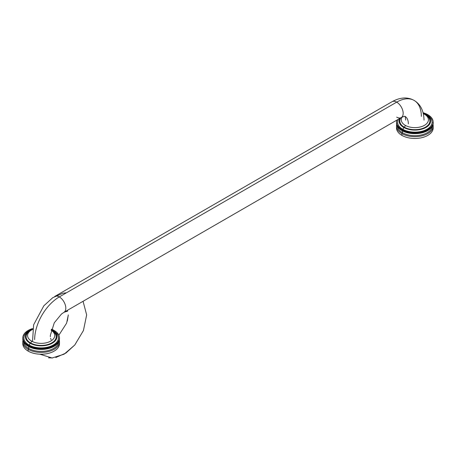 <?xml version="1.0" encoding="UTF-8"?>
<svg xmlns="http://www.w3.org/2000/svg" width="456" height="456" viewBox="0 0 456 456"><rect width="100%" height="100%" fill="white"/><g stroke="black" fill="none" stroke-linecap="round" stroke-linejoin="round"><path stroke-width="0.68" d="M421.338 116.377A34.867 20.132 120 0 0 414.116 100.417A34.867 20.132 120 0 0 396.686 102.144A9.177 5.295 -120 0 0 392.097 101.688C400.243 97.225 407.584 96.803 414.116 100.417A34.867 20.132 120 0 0 396.686 102.144L59.314 296.919A9.177 5.295 -120 0 0 54.731 296.463L392.097 101.688A9.177 5.295 -120 0 1 396.686 102.144L59.314 296.919A34.867 20.132 120 0 0 34.662 339.623A34.867 20.132 120 0 1 59.314 296.919A9.177 5.295 -120 0 0 54.731 296.463M396.686 117.124A9.177 5.295 -120 0 0 401.269 117.58A9.177 5.295 -120 0 0 402.676 110.227A9.177 5.295 -120 0 0 396.686 102.144A9.177 5.295 -120 0 1 402.676 110.227A9.177 5.295 -120 0 1 401.269 117.58C403.606 116.508 404.86 116.098 405.042 116.354M408.359 123.867A16.513 9.536 120 0 0 405.008 116.343A16.513 9.536 120 0 1 408.359 123.867M64.057 312.269L67.67 311.129C67.722 310.798 66.468 311.209 63.903 312.354A9.177 5.295 -120 0 1 63.846 312.388A9.177 5.295 -120 0 0 63.903 312.354A9.177 5.295 -120 0 0 65.311 305.007A9.177 5.295 -120 0 0 59.314 296.919A9.177 5.295 -120 0 1 65.311 305.007A9.177 5.295 -120 0 1 63.903 312.354L401.269 117.58M430.629 128.489A18.348 10.596 180 0 1 430.527 128.586L430.527 127.691A18.348 10.596 0 0 0 430.629 127.589L430.629 128.489A18.348 10.596 180 0 1 430.527 128.586L430.527 127.691L430.293 127.908A18.348 10.596 0 0 1 430.185 128.005A18.348 10.596 0 0 0 430.293 127.908L430.293 128.803A18.348 10.596 180 0 1 430.185 128.9L430.185 128.005L429.877 128.039L429.94 129.111A18.348 10.596 180 0 1 429.826 129.208L429.826 128.307A18.348 10.596 0 0 0 429.94 128.216L429.94 129.111A18.348 10.596 180 0 1 429.826 129.208L429.826 128.307L429.563 128.512A18.348 10.596 0 0 1 429.444 128.603A18.348 10.596 0 0 0 429.563 128.512L429.563 129.413A18.348 10.596 180 0 1 429.444 129.504L429.444 128.603L429.136 128.626L429.176 129.703A18.348 10.596 180 0 1 429.045 129.795L429.045 128.894A18.348 10.596 0 0 0 429.176 128.809L429.176 129.703A18.348 10.596 180 0 1 429.045 129.795L429.045 128.894L428.765 129.088A18.348 10.596 0 0 1 428.634 129.179A18.348 10.596 0 0 0 428.765 129.088L428.765 129.988A18.348 10.596 180 0 1 428.634 130.08L428.634 129.179L428.321 129.185L428.338 130.268A18.348 10.596 180 0 1 428.201 130.348L428.201 129.453A18.348 10.596 0 0 0 428.338 129.367L428.338 130.268A18.348 10.596 180 0 1 428.201 130.348L428.201 129.453L427.893 129.635A18.348 10.596 0 0 1 427.757 129.715A18.348 10.596 0 0 0 427.893 129.635L427.893 130.536A18.348 10.596 180 0 1 427.757 130.615L427.757 129.715L427.443 129.715L427.437 130.792A18.348 10.596 180 0 1 427.289 130.872L427.289 129.971L426.964 130.142A18.348 10.596 0 0 1 426.81 130.216A18.348 10.596 0 0 0 426.964 130.142L426.964 131.043A18.348 10.596 180 0 1 426.81 131.117L426.81 130.216L426.502 130.199L426.474 131.282A18.348 10.596 180 0 1 426.32 131.351L426.32 130.456L425.972 130.61A18.348 10.596 0 0 1 425.813 130.678A18.348 10.596 0 0 0 425.972 130.61L425.972 131.51A18.348 10.596 180 0 1 425.813 131.579L425.505 130.65L425.459 131.727A18.348 10.596 180 0 1 425.294 131.795L425.294 130.895L424.929 131.037A18.348 10.596 0 0 1 424.758 131.1A18.348 10.596 0 0 0 424.929 131.037L424.929 131.938A18.348 10.596 180 0 1 424.758 132.001L424.456 131.06L424.388 132.132A18.348 10.596 180 0 1 424.217 132.194L424.217 131.294L423.835 131.419A18.348 10.596 0 0 1 423.658 131.476A18.348 10.596 0 0 0 423.835 131.419L423.835 132.32A18.348 10.596 180 0 1 423.658 132.377L423.362 131.425L423.271 132.496A18.348 10.596 180 0 1 423.094 132.548L423.094 131.647L422.695 131.761A18.348 10.596 0 0 1 422.512 131.812A18.348 10.596 0 0 0 422.695 131.761L422.695 132.662A18.348 10.596 180 0 1 422.512 132.707L422.222 131.744L422.113 132.81A18.348 10.596 180 0 1 421.925 132.856L421.64 131.887L421.521 132.952A18.348 10.596 180 0 1 421.333 132.992L421.333 132.097L420.916 132.183A18.348 10.596 0 0 1 420.728 132.217A18.348 10.596 0 0 0 420.916 132.183L420.916 133.084A18.348 10.596 180 0 1 420.728 133.118L420.449 132.137L420.312 133.198A18.348 10.596 180 0 1 420.118 133.232L419.697 133.3A18.348 10.596 180 0 1 419.503 133.329L419.503 132.434A18.348 10.596 0 0 0 419.697 132.4L419.697 133.3A18.348 10.596 180 0 1 419.503 133.329L419.503 132.434L419.075 132.491A18.348 10.596 0 0 1 418.882 132.519A18.348 10.596 0 0 0 419.075 132.491L419.075 133.391A18.348 10.596 180 0 1 418.882 133.42L418.619 132.422L418.448 133.471A18.348 10.596 180 0 1 418.255 133.494L417.821 133.54A18.348 10.596 180 0 1 417.622 133.557L417.622 132.656A18.348 10.596 0 0 0 417.821 132.639L417.821 133.54A18.348 10.596 180 0 1 417.622 133.557L417.183 133.591A18.348 10.596 180 0 1 416.989 133.608L416.989 132.707A18.348 10.596 0 0 0 417.183 132.69L417.183 133.591A18.348 10.596 180 0 1 416.989 133.608L416.55 133.631A18.348 10.596 180 0 1 416.351 133.642L416.351 132.742A18.348 10.596 0 0 0 416.55 132.73L416.55 133.631A18.348 10.596 180 0 1 416.351 133.642L416.351 132.742L415.912 132.759A18.348 10.596 0 0 1 415.712 132.764A18.348 10.596 0 0 0 415.912 132.759L415.912 133.659A18.348 10.596 180 0 1 415.712 133.665L415.712 132.764L415.268 132.776A18.348 10.596 0 0 1 415.068 132.776A18.348 10.596 0 0 0 415.268 132.776L415.268 133.676A18.348 10.596 180 0 1 415.068 133.676L415.068 132.776L414.629 133.676L414.629 132.776A18.348 10.596 0 0 1 414.43 132.776A18.348 10.596 0 0 0 414.629 132.776L414.629 133.676A18.348 10.596 180 0 1 414.43 133.676L414.219 132.645L413.991 133.665A18.348 10.596 180 0 1 413.791 133.659L413.586 132.628L413.353 133.642A18.348 10.596 180 0 1 413.153 133.631L413.153 132.73L412.714 132.707A18.348 10.596 0 0 1 412.515 132.69L412.076 132.656L412.076 133.557A18.348 10.596 180 0 1 411.882 133.54L411.7 132.491L411.449 133.494A18.348 10.596 180 0 1 411.249 133.471L411.078 132.422L410.822 133.42A18.348 10.596 180 0 1 410.622 133.391L410.622 132.491L410.195 132.434A18.348 10.596 0 0 1 410.001 132.4L409.579 132.331A18.348 10.596 0 0 1 409.391 132.297L408.969 132.217L408.969 133.118A18.348 10.596 180 0 1 408.781 133.084L408.65 132.018L408.365 132.992A18.348 10.596 180 0 1 408.183 132.952L408.057 131.887L407.772 132.856A18.348 10.596 180 0 1 407.59 132.81L407.59 131.915L407.185 131.812A18.348 10.596 0 0 1 407.003 131.761L406.609 131.647L406.609 132.548A18.348 10.596 180 0 1 406.427 132.496L406.427 131.596L406.039 131.476A18.348 10.596 0 0 1 405.868 131.419L405.487 131.294L405.487 132.194A18.348 10.596 180 0 1 405.316 132.132L405.316 131.237L404.939 131.1A18.348 10.596 0 0 1 404.774 131.037L404.404 130.895L404.404 131.795A18.348 10.596 180 0 1 404.244 131.727L404.193 130.65L403.885 130.678A18.348 10.596 0 0 1 403.725 130.61L403.378 130.456L403.378 131.351A18.348 10.596 180 0 1 403.224 131.282L403.195 130.199L402.887 130.216A18.348 10.596 0 0 1 402.733 130.142L402.409 129.971L402.409 130.872A18.348 10.596 180 0 1 402.26 130.792L402.255 129.715L401.947 129.715A18.348 10.596 0 0 1 401.804 129.635L401.497 129.453L401.497 130.348A18.348 10.596 180 0 1 401.36 130.268L401.377 129.185L401.069 129.179A18.348 10.596 0 0 1 400.932 129.088L400.653 128.894L400.653 129.795A18.348 10.596 180 0 1 400.528 129.703L400.562 128.626L400.254 128.603A18.348 10.596 0 0 1 400.134 128.512L399.878 128.307L399.878 129.208A18.348 10.596 180 0 1 399.758 129.111L399.821 128.039L399.513 128.005L399.513 128.9A18.348 10.596 180 0 1 399.405 128.803L399.473 127.731L399.171 127.691L399.171 128.586A18.348 10.596 180 0 1 399.068 128.489L399.148 127.418L398.846 127.372A18.348 10.596 0 0 1 398.749 127.27L398.544 127.942A18.348 10.596 180 0 1 398.453 127.84L398.259 126.711A18.348 10.596 0 0 1 398.179 126.608L397.997 127.275A18.348 10.596 180 0 1 397.917 127.167L397.752 126.033A18.348 10.596 0 0 1 397.683 125.924L397.529 126.586A18.348 10.596 180 0 1 397.467 126.477L397.609 125.417L397.33 125.337L397.33 126.238A18.348 10.596 180 0 1 397.273 126.124L397.153 124.984A18.348 10.596 0 0 1 397.096 124.87L396.994 124.625A18.348 10.596 0 0 1 396.948 124.511L396.857 125.161A18.348 10.596 180 0 1 396.817 125.047L396.743 123.901A18.348 10.596 0 0 1 396.709 123.787L396.577 123.542M427.893 130.536A18.348 10.596 180 0 1 427.757 130.615L427.437 130.792A18.348 10.596 180 0 1 427.289 130.872L426.964 131.043A18.348 10.596 180 0 1 426.81 131.117L426.474 131.282A18.348 10.596 180 0 1 426.32 131.351L425.972 131.51A18.348 10.596 180 0 1 425.813 131.579L425.459 131.727A18.348 10.596 180 0 1 425.294 131.795L424.929 131.938A18.348 10.596 180 0 1 424.758 132.001L424.388 132.132A18.348 10.596 180 0 1 424.217 132.194L423.835 132.32A18.348 10.596 180 0 1 423.658 132.377L423.271 132.496A18.348 10.596 180 0 1 423.094 132.548L422.695 132.662A18.348 10.596 180 0 1 422.512 132.707L422.113 132.81A18.348 10.596 180 0 1 421.925 132.856L421.521 132.952A18.348 10.596 180 0 1 421.333 132.992L420.916 133.084A18.348 10.596 180 0 1 420.728 133.118L420.312 133.198A18.348 10.596 180 0 1 420.118 133.232L420.118 132.331L419.697 132.4A18.348 10.596 0 0 1 419.503 132.434L419.503 133.329L419.075 133.391A18.348 10.596 180 0 1 418.882 133.42L418.448 133.471A18.348 10.596 180 0 1 418.255 133.494L418.255 132.593L417.821 132.639A18.348 10.596 0 0 1 417.622 132.656L417.183 132.69A18.348 10.596 0 0 1 416.989 132.707L416.55 132.73A18.348 10.596 0 0 1 416.351 132.742L415.912 133.659A18.348 10.596 180 0 1 415.712 133.665L415.268 133.676A18.348 10.596 180 0 1 415.068 133.676L414.629 133.676A18.348 10.596 180 0 1 414.43 133.676L413.991 133.665A18.348 10.596 180 0 1 413.791 133.659L413.353 133.642A18.348 10.596 180 0 1 413.153 133.631L412.714 133.608A18.348 10.596 180 0 1 412.515 133.591L412.515 132.69A18.348 10.596 0 0 0 412.714 132.707L412.714 133.608A18.348 10.596 180 0 1 412.515 133.591L412.327 132.548L412.515 133.591L412.076 133.557A18.348 10.596 180 0 1 411.882 133.54L411.882 132.639A18.348 10.596 0 0 0 412.076 132.656A18.348 10.596 0 0 1 411.882 132.639L411.882 133.54L411.449 133.494A18.348 10.596 180 0 1 411.249 133.471L410.822 133.42A18.348 10.596 180 0 1 410.622 133.391L410.195 133.329A18.348 10.596 180 0 1 410.001 133.3L410.001 132.4A18.348 10.596 0 0 0 410.195 132.434L410.195 133.329A18.348 10.596 180 0 1 410.001 133.3L409.579 133.232A18.348 10.596 180 0 1 409.391 133.198L409.391 132.297A18.348 10.596 0 0 0 409.579 132.331L409.579 133.232A18.348 10.596 180 0 1 409.391 133.198L408.969 133.118A18.348 10.596 180 0 1 408.781 133.084L408.365 132.992A18.348 10.596 180 0 1 408.183 132.952L408.183 132.052A18.348 10.596 0 0 0 408.365 132.097A18.348 10.596 0 0 1 408.183 132.052L408.183 132.952L407.772 132.856A18.348 10.596 180 0 1 407.59 132.81L407.185 132.707A18.348 10.596 180 0 1 407.003 132.662L407.003 131.761A18.348 10.596 0 0 0 407.185 131.812L407.185 132.707A18.348 10.596 180 0 1 407.003 132.662L406.9 131.59L407.003 132.662L406.609 132.548A18.348 10.596 180 0 1 406.427 132.496L406.039 132.377A18.348 10.596 180 0 1 405.868 132.32L405.868 131.419A18.348 10.596 0 0 0 406.039 131.476L406.039 132.377A18.348 10.596 180 0 1 405.868 132.32L405.783 131.248L405.868 132.32L405.487 132.194A18.348 10.596 180 0 1 405.316 132.132L404.939 132.001A18.348 10.596 180 0 1 404.774 131.938L404.774 131.037A18.348 10.596 0 0 0 404.939 131.1L404.939 132.001A18.348 10.596 180 0 1 404.774 131.938L404.404 131.795A18.348 10.596 180 0 1 404.244 131.727L403.885 131.579A18.348 10.596 180 0 1 403.725 131.51L403.725 130.61A18.348 10.596 0 0 0 403.885 130.678L403.885 131.579A18.348 10.596 180 0 1 403.725 131.51L403.691 130.433L403.725 131.51L403.378 131.351A18.348 10.596 180 0 1 403.224 131.282L402.887 131.117A18.348 10.596 180 0 1 402.733 131.043L402.733 130.142A18.348 10.596 0 0 0 402.887 130.216L402.887 131.117A18.348 10.596 180 0 1 402.733 131.043L402.716 129.96L402.733 131.043L402.409 130.872A18.348 10.596 180 0 1 402.26 130.792L401.947 130.615A18.348 10.596 180 0 1 401.804 130.536L401.804 129.635A18.348 10.596 0 0 0 401.947 129.715L401.947 130.615A18.348 10.596 180 0 1 401.804 130.536L401.81 129.453M421.333 132.097A18.348 10.596 0 0 0 421.521 132.052L421.521 132.052A18.348 10.596 0 0 1 421.333 132.097L421.333 132.992L421.333 132.097M423.094 131.647A18.348 10.596 0 0 0 423.271 131.596L423.271 131.596A18.348 10.596 0 0 1 423.094 131.647L422.797 131.59L423.094 132.548L423.094 131.647M424.217 131.294A18.348 10.596 0 0 0 424.388 131.237L424.388 131.237A18.348 10.596 0 0 1 424.217 131.294L423.915 131.248L423.915 132.149L424.217 132.194L424.217 131.294M425.294 130.895A18.348 10.596 0 0 0 425.459 130.826L425.459 130.826A18.348 10.596 0 0 1 425.294 130.895L424.986 130.861L424.986 131.761L425.294 131.795L425.294 130.895M426.32 130.456A18.348 10.596 0 0 0 426.474 130.382L426.474 130.382A18.348 10.596 0 0 1 426.32 130.456L426.012 130.433L426.012 131.328L426.32 131.351L426.32 130.456M427.289 129.971A18.348 10.596 0 0 0 427.437 129.892L427.437 129.892A18.348 10.596 0 0 1 427.289 129.971L426.981 129.96L426.981 130.861L427.289 130.872L427.289 129.971M430.948 128.17A18.348 10.596 180 0 1 430.852 128.267L430.852 127.372A18.348 10.596 0 0 0 430.948 127.27L430.948 128.17A18.348 10.596 180 0 1 430.852 128.267L430.629 127.589A18.348 10.596 0 0 1 430.527 127.691L430.225 127.731M432.014 126.825A18.348 10.596 180 0 1 431.946 126.933L431.946 126.033A18.348 10.596 0 0 0 432.014 125.924L432.014 126.825A18.348 10.596 180 0 1 431.946 126.933L431.781 126.272A18.348 10.596 0 0 1 431.701 126.375A18.348 10.596 0 0 0 431.781 126.272L431.781 127.167A18.348 10.596 180 0 1 431.701 127.275L431.524 126.608A18.348 10.596 0 0 1 431.439 126.711A18.348 10.596 0 0 0 431.524 126.608L431.524 127.509A18.348 10.596 180 0 1 431.439 127.612L431.245 126.945A18.348 10.596 0 0 1 431.154 127.047A18.348 10.596 0 0 0 431.245 126.945L431.245 127.84A18.348 10.596 180 0 1 431.154 127.942L430.948 127.27A18.348 10.596 0 0 1 430.852 127.372L430.549 127.418M432.231 126.477A18.348 10.596 180 0 1 432.168 126.586L432.168 125.685A18.348 10.596 0 0 0 432.231 125.577L432.231 126.477A18.348 10.596 180 0 1 432.168 126.586L432.014 125.924A18.348 10.596 0 0 1 431.946 126.033L431.661 126.107M432.601 125.77A18.348 10.596 180 0 1 432.55 125.879L432.55 124.984A18.348 10.596 0 0 0 432.601 124.87L432.601 125.77A18.348 10.596 180 0 1 432.55 125.879L432.425 125.223A18.348 10.596 0 0 1 432.368 125.337A18.348 10.596 0 0 0 432.425 125.223L432.425 126.124A18.348 10.596 180 0 1 432.368 126.238L432.231 125.577A18.348 10.596 0 0 1 432.168 125.685L431.883 125.765M432.75 125.411A18.348 10.596 180 0 1 432.704 125.52L432.704 124.625A18.348 10.596 0 0 0 432.75 124.511L432.75 125.411A18.348 10.596 180 0 1 432.704 125.52L432.601 124.87A18.348 10.596 0 0 1 432.55 124.984L432.277 125.069M433.137 121.558L433.171 121.57A18.348 10.596 0 0 1 433.177 121.689L433.194 121.94A18.348 10.596 0 0 1 433.2 122.054L433.2 122.311A18.348 10.596 0 0 1 433.194 122.425A18.348 10.596 0 0 0 433.2 122.311L433.194 123.205A18.348 10.596 180 0 1 433.194 123.325L433.177 122.681A18.348 10.596 0 0 1 433.171 122.795A18.348 10.596 0 0 0 433.177 122.681L433.177 123.582A18.348 10.596 180 0 1 433.171 123.696L432.932 122.915L433.137 123.946A18.348 10.596 180 0 1 433.12 124.066L433.12 123.166A18.348 10.596 0 0 0 433.137 123.052L433.137 123.946A18.348 10.596 180 0 1 433.12 124.066L433.075 123.416A18.348 10.596 0 0 1 433.052 123.53A18.348 10.596 0 0 0 433.075 123.416L433.075 124.317A18.348 10.596 180 0 1 433.052 124.431L432.989 123.787A18.348 10.596 0 0 1 432.961 123.901A18.348 10.596 0 0 0 432.989 123.787L432.989 124.682A18.348 10.596 180 0 1 432.961 124.796L432.881 124.146A18.348 10.596 0 0 1 432.841 124.26A18.348 10.596 0 0 0 432.881 124.146L432.881 125.047A18.348 10.596 180 0 1 432.841 125.161L432.75 124.511A18.348 10.596 0 0 1 432.704 124.625L432.442 124.716M433.052 120.834A18.348 10.596 0 0 1 433.075 120.948A18.348 10.596 0 0 0 433.052 120.834L432.989 120.584A18.348 10.596 0 0 0 432.961 120.469L432.881 120.219A18.348 10.596 0 0 0 432.841 120.105L432.75 119.86A18.348 10.596 0 0 0 432.704 119.746L432.704 119.746A18.348 10.596 0 0 1 432.75 119.86L432.75 120.07M432.601 119.495A18.348 10.596 0 0 0 432.55 119.386L432.277 119.301L432.55 119.386A18.348 10.596 0 0 1 432.601 119.495M432.368 119.033A18.348 10.596 0 0 1 432.425 119.141A18.348 10.596 0 0 0 432.368 119.033L432.231 118.788A18.348 10.596 0 0 0 432.168 118.68L431.883 118.606L432.168 118.68A18.348 10.596 0 0 1 432.231 118.788L432.231 118.993M432.014 118.44L432.014 118.44A18.348 10.596 0 0 0 431.946 118.332L431.661 118.264L431.946 118.332A18.348 10.596 0 0 1 432.014 118.44L432.014 118.44M431.701 117.99A18.348 10.596 0 0 1 431.781 118.098A18.348 10.596 0 0 0 431.701 117.99L431.524 117.756A18.348 10.596 0 0 0 431.439 117.654L431.245 117.426A18.348 10.596 0 0 0 431.154 117.323L430.948 117.101A18.348 10.596 0 0 0 430.852 116.998L430.549 116.953L430.852 116.998A18.348 10.596 0 0 1 430.948 117.101L430.948 117.289M430.527 116.679A18.348 10.596 0 0 1 430.629 116.776A18.348 10.596 0 0 0 430.527 116.679L430.293 116.462A18.348 10.596 0 0 0 430.185 116.365L429.877 116.331L430.185 116.365A18.348 10.596 0 0 1 430.293 116.462L430.225 116.639M429.826 116.058A18.348 10.596 0 0 1 429.94 116.155A18.348 10.596 0 0 0 429.826 116.058L429.563 115.852A18.348 10.596 0 0 0 429.444 115.761L429.136 115.739L429.444 115.761A18.348 10.596 0 0 1 429.563 115.852L429.518 116.029M429.045 115.471A18.348 10.596 0 0 1 429.176 115.562A18.348 10.596 0 0 0 429.045 115.471L428.765 115.277A18.348 10.596 0 0 0 428.634 115.191L428.338 115.003L428.634 115.191A18.348 10.596 0 0 1 428.765 115.277L428.737 115.453M428.201 114.918A18.348 10.596 0 0 1 428.338 115.003A18.348 10.596 0 0 0 428.201 114.918L427.893 114.735A18.348 10.596 0 0 0 427.757 114.65L427.443 114.655L427.757 114.65A18.348 10.596 0 0 1 427.893 114.735L427.888 114.912M423.271 112.769A18.348 10.596 0 0 0 423.105 112.723A18.348 10.596 0 0 1 423.271 112.769L423.658 112.888A18.348 10.596 0 0 1 423.835 112.945L424.217 113.071A18.348 10.596 0 0 1 424.388 113.134L424.758 113.265A18.348 10.596 0 0 1 424.929 113.327L425.294 113.47A18.348 10.596 0 0 1 425.459 113.538L425.813 113.686A18.348 10.596 0 0 1 425.972 113.755L426.32 113.914A18.348 10.596 0 0 1 426.474 113.989L426.81 114.148A18.348 10.596 0 0 1 426.964 114.228L427.289 114.399A18.348 10.596 0 0 1 427.437 114.473L427.443 114.655M396.503 121.94A18.348 10.596 0 0 0 396.503 122.054L396.503 122.054A18.348 10.596 0 0 1 396.503 121.94L396.52 121.689A18.348 10.596 0 0 1 396.532 121.57L396.56 121.319A18.348 10.596 0 0 1 396.577 121.205L396.623 120.948A18.348 10.596 0 0 1 396.646 120.834L396.709 120.584A18.348 10.596 0 0 1 396.743 120.469L396.817 120.219A18.348 10.596 0 0 1 396.845 120.133A18.348 10.596 0 0 0 396.817 120.219L396.817 120.441M396.52 123.331L396.503 123.325A18.348 10.596 180 0 1 396.503 123.211L396.503 122.311A18.348 10.596 0 0 0 396.503 122.425L396.503 123.325A18.348 10.596 180 0 1 396.503 123.211L396.503 122.06M396.577 123.365L396.646 123.399A18.348 10.596 0 0 0 396.646 123.53L396.646 124.431A18.348 10.596 180 0 1 396.623 124.317L396.577 123.166A18.348 10.596 0 0 1 396.56 123.052A18.348 10.596 0 0 0 396.577 123.166L396.577 124.066A18.348 10.596 180 0 1 396.56 123.946L396.532 122.795A18.348 10.596 0 0 1 396.52 122.681A18.348 10.596 0 0 0 396.532 122.795L396.532 123.696A18.348 10.596 180 0 1 396.52 123.582L396.503 122.425A18.348 10.596 0 0 1 396.503 122.311L396.72 122.185M397.467 126.278L397.33 126.238A18.348 10.596 180 0 1 397.273 126.124L397.273 125.223A18.348 10.596 0 0 0 397.33 125.337A18.348 10.596 0 0 1 397.273 125.223L397.153 124.984A18.348 10.596 0 0 1 397.096 124.87L396.994 124.625A18.348 10.596 0 0 1 396.948 124.511L396.948 125.411A18.348 10.596 180 0 0 396.994 125.52L396.994 124.625L396.994 125.52A18.348 10.596 180 0 1 396.948 125.411M398.544 127.047A18.348 10.596 0 0 1 398.453 126.945A18.348 10.596 0 0 0 398.544 127.047L398.544 127.669M399.758 128.928L399.513 128.9A18.348 10.596 180 0 1 399.405 128.803L399.405 127.908A18.348 10.596 0 0 0 399.513 128.005A18.348 10.596 0 0 1 399.405 127.908L399.473 127.731M410.622 132.491A18.348 10.596 0 0 0 410.822 132.519A18.348 10.596 0 0 1 410.622 132.491L410.195 133.329L410.463 132.337L410.622 133.391L410.622 132.491M418.448 133.471L418.448 132.571L418.448 133.471M420.312 133.198L420.312 132.297L420.312 133.198M421.521 132.952L421.521 132.052L421.521 132.952M422.113 132.81L422.113 131.915L422.113 132.81M423.271 132.496L423.271 131.596L423.271 132.496M424.388 132.132L424.388 131.237L424.388 132.132M425.459 131.727L425.459 130.826L425.459 131.727M426.474 131.282L426.474 130.382L426.474 131.282M427.437 130.792L427.437 129.892L427.437 130.792M427.888 129.453L428.201 129.453A18.348 10.596 0 0 0 428.338 129.367L428.321 129.185M428.737 128.911L429.045 128.894A18.348 10.596 0 0 0 429.176 128.809L429.136 128.626M429.518 128.335L429.826 128.307A18.348 10.596 0 0 0 429.94 128.216L429.877 128.039M432.989 124.459L433.052 124.431A18.348 10.596 180 0 0 433.075 124.317L433.12 123.166A18.348 10.596 0 0 0 433.137 123.052L432.932 122.915M432.989 120.811L432.989 120.584A18.348 10.596 0 0 0 432.961 120.469M432.881 120.441L432.881 120.219A18.348 10.596 0 0 0 432.841 120.105M431.245 117.614L431.245 117.426A18.348 10.596 0 0 0 431.154 117.323M426.981 114.405L426.964 114.228A18.348 10.596 0 0 0 426.81 114.148L426.502 114.165M426.012 113.937L425.972 113.755A18.348 10.596 0 0 0 425.813 113.686L425.505 113.715M424.986 113.504L424.929 113.327A18.348 10.596 0 0 0 424.758 113.265L424.456 113.31M396.743 120.469A18.348 10.596 0 0 0 396.709 120.584L396.709 120.811M396.646 123.53L396.646 124.431A18.348 10.596 180 0 1 396.623 124.317L396.623 123.416A18.348 10.596 0 0 0 396.646 123.53L396.897 123.639M396.709 123.787A18.348 10.596 0 0 0 396.743 123.901L396.743 124.796A18.348 10.596 180 0 1 396.709 124.682L396.709 123.787M397.096 125.77L397.096 124.87L397.096 125.77A18.348 10.596 180 0 0 397.153 125.879L397.153 124.984L397.153 125.879A18.348 10.596 180 0 1 397.096 125.77M397.683 125.924A18.348 10.596 0 0 0 397.752 126.033L397.752 126.933A18.348 10.596 180 0 1 397.683 126.825L397.683 125.924M398.555 126.774L398.259 126.711L398.259 127.612A18.348 10.596 180 0 1 398.179 127.509L398.179 126.608A18.348 10.596 0 0 0 398.259 126.711L398.259 127.612A18.348 10.596 180 0 1 398.179 127.509L398.287 126.443M399.148 127.418L398.846 127.372L398.846 128.267A18.348 10.596 180 0 1 398.749 128.17L398.749 127.27A18.348 10.596 0 0 0 398.846 127.372L398.846 128.267A18.348 10.596 180 0 1 398.749 128.17L398.84 127.099M400.562 128.626L400.254 128.603L400.254 129.504A18.348 10.596 180 0 1 400.134 129.413L400.134 128.512A18.348 10.596 0 0 0 400.254 128.603L400.254 129.504A18.348 10.596 180 0 1 400.134 129.413L400.186 128.335M401.377 129.185L401.069 129.179L401.36 130.085L401.069 130.08A18.348 10.596 180 0 1 400.932 129.988L400.932 129.088A18.348 10.596 0 0 0 401.069 129.179L401.069 130.08A18.348 10.596 180 0 1 400.932 129.988L400.961 128.911M428.201 130.348L427.893 130.353L428.201 130.348M428.338 130.085L428.634 130.08A18.348 10.596 180 0 0 428.765 129.988M429.176 129.527L429.444 129.504A18.348 10.596 180 0 0 429.563 129.413M429.94 128.928L430.185 128.9A18.348 10.596 180 0 0 430.293 128.803M430.948 127.982L431.154 127.942A18.348 10.596 180 0 0 431.245 127.84M431.245 127.651L431.439 127.612A18.348 10.596 180 0 0 431.524 127.509L431.41 126.443M431.41 127.338L431.41 126.717M431.701 127.064L431.661 126.386M432.368 126.067L432.277 125.366M433.177 123.331L433.194 123.325A18.348 10.596 180 0 0 433.2 123.211L432.978 122.185M396.994 124.004L396.743 124.796A18.348 10.596 180 0 1 396.709 124.682M396.498 126.078A18.348 10.596 0 0 1 396.709 124.477A18.348 10.596 0 0 0 401.873 133.568A18.348 10.596 180 0 0 423.134 135.535A18.348 10.596 180 0 0 432.989 124.477A18.348 10.596 180 0 1 433.2 126.078A18.348 10.596 180 0 1 421.874 135.865A18.348 10.596 180 0 1 401.873 133.568L402.392 132.673A17.619 10.169 180 0 0 421.241 134.959A17.619 10.169 180 0 0 432.448 125.913A17.619 10.169 180 0 1 421.241 134.959A17.619 10.169 180 0 1 402.392 132.673L402.392 130.861L402.392 132.673A17.619 10.169 0 0 1 397.25 125.913L397.273 125.919A17.619 10.169 0 0 0 402.392 132.673L401.873 133.568L401.873 135.369A18.348 10.596 0 0 1 396.498 127.879L396.498 126.078A18.348 10.596 0 0 0 401.873 133.568L401.873 135.369A18.348 10.596 180 0 0 422.587 137.484A18.348 10.596 180 0 0 433.132 126.979M398.042 126.107L397.752 126.033L397.752 126.933A18.348 10.596 180 0 1 397.683 126.825M398.042 126.386L397.997 127.064M398.749 127.982L398.544 127.942A18.348 10.596 180 0 1 398.453 127.84M399.405 128.62L399.171 128.586A18.348 10.596 180 0 1 399.068 128.489M400.134 129.23L399.878 129.208A18.348 10.596 180 0 1 399.758 129.111M400.932 129.812L400.653 129.795A18.348 10.596 180 0 1 400.528 129.703M401.804 130.353L401.497 130.348A18.348 10.596 180 0 1 401.36 130.268M401.497 129.715A17.619 10.169 0 0 0 401.804 129.92M396.566 126.979A18.348 10.596 0 0 0 401.873 135.369A18.348 10.596 180 0 0 421.874 137.666A18.348 10.596 180 0 0 433.2 127.879L433.2 126.078M428.634 129.418A17.619 10.169 180 0 1 428.338 129.624M427.757 130.006A17.619 10.169 180 0 1 427.443 130.194M426.81 130.547A17.619 10.169 180 0 1 426.502 130.712M425.813 131.043A17.619 10.169 180 0 1 425.505 131.18M424.758 131.493A17.619 10.169 180 0 1 424.456 131.607M423.658 131.892A17.619 10.169 180 0 1 423.362 131.989M422.512 132.24A17.619 10.169 180 0 1 422.222 132.32M421.925 132.394A17.619 10.169 180 0 1 421.64 132.468M420.118 132.787A17.619 10.169 180 0 1 419.697 132.861M418.255 133.061A17.619 10.169 180 0 1 417.821 133.106M417.622 133.129A17.619 10.169 180 0 1 417.183 133.163M416.989 133.18A17.619 10.169 180 0 1 416.55 133.203M415.712 133.243A17.619 10.169 180 0 1 415.268 133.249M414.43 133.249A17.619 10.169 180 0 1 413.991 133.243M413.791 133.237A17.619 10.169 180 0 1 413.353 133.215M411.249 133.038A17.619 10.169 180 0 1 410.822 132.981M409.391 132.753A17.619 10.169 180 0 1 408.969 132.667M408.781 132.633A17.619 10.169 180 0 1 408.365 132.542M408.057 132.468A17.619 10.169 180 0 1 407.772 132.394M406.9 132.16A17.619 10.169 180 0 1 406.609 132.069M405.783 131.801A17.619 10.169 180 0 1 405.487 131.698M404.774 131.425A17.619 10.169 180 0 1 404.404 131.271M403.691 130.952A17.619 10.169 180 0 1 403.378 130.804M402.716 130.456A17.619 10.169 180 0 1 402.409 130.285M397.421 125.366L397.421 125.97L397.421 125.366M402.255 129.715L401.947 129.715L401.947 130.615L402.255 130.61L402.255 129.715M424.946 114.541A15.048 8.687 0 0 1 425.488 114.844A1.471 0.849 120 0 1 425.431 114.872A1.471 0.849 120 0 0 425.488 114.844A15.048 8.687 180 0 1 425.488 127.127A15.048 8.687 180 0 1 404.21 127.127A1.471 0.849 -60 0 0 405.247 125.332A13.577 7.837 0 0 1 401.269 119.785A13.577 7.837 0 0 1 402.055 117.158A13.577 7.837 0 0 0 405.247 125.332A13.577 7.837 180 0 0 420.044 127.03A13.577 7.837 180 0 0 428.429 119.785A13.577 7.837 180 0 0 424.45 114.245A13.577 7.837 0 0 0 423.339 113.669A13.577 7.837 0 0 1 424.45 114.245A13.577 7.837 180 0 1 424.45 125.332A13.577 7.837 180 0 1 405.247 125.332A1.471 0.849 -60 0 1 404.21 127.127A15.048 8.687 0 0 1 400.824 117.836M426.502 114.844A17.248 9.958 0 0 1 427.044 115.14A1.471 0.849 120 0 1 426.998 115.168A1.471 0.849 120 0 0 427.044 115.14A17.248 9.958 180 0 1 427.044 129.225A17.248 9.958 180 0 1 402.654 129.225A1.471 0.849 -60 0 0 403.691 127.429A15.783 9.109 0 0 1 399.068 120.982A15.783 9.109 0 0 1 399.661 118.509A15.783 9.109 0 0 0 403.691 127.429A15.783 9.109 180 0 0 420.888 129.401A15.783 9.109 180 0 0 430.629 120.982A15.783 9.109 180 0 0 426.007 114.541A15.783 9.109 0 0 0 423.242 113.27A15.783 9.109 0 0 1 426.007 114.541A15.783 9.109 180 0 1 426.007 127.429A15.783 9.109 180 0 1 403.691 127.429A1.471 0.849 -60 0 1 402.654 129.225A17.248 9.958 0 0 1 398.362 119.261M403.195 130.199L402.887 130.216L402.887 131.117L403.195 131.1L403.195 130.199M404.193 130.65L403.885 131.579L404.193 130.65M405.241 131.06L404.939 132.001L405.241 131.06M406.336 131.425L406.039 132.377L406.336 131.425M407.476 131.744L407.185 132.707L407.476 131.744M410.001 132.4L409.579 133.232L409.579 132.331L410.001 133.3L410.001 132.4M412.954 132.593L412.714 133.608L412.954 132.593M58.083 342.923A18.348 10.596 180 0 1 58.003 343.026L58.003 342.131A18.348 10.596 0 0 0 58.083 342.023L58.083 342.923A18.348 10.596 180 0 1 58.003 343.026L57.821 342.365A18.348 10.596 0 0 1 57.741 342.467A18.348 10.596 0 0 0 57.821 342.365L57.821 343.26A18.348 10.596 180 0 1 57.741 343.368L57.741 342.467L57.445 342.524L57.547 343.596A18.348 10.596 180 0 1 57.456 343.699L57.456 342.798A18.348 10.596 0 0 0 57.547 342.695L57.547 343.596A18.348 10.596 180 0 1 57.456 343.699L57.251 343.02A18.348 10.596 0 0 1 57.154 343.123A18.348 10.596 0 0 0 57.251 343.02L57.251 343.921A18.348 10.596 180 0 1 57.154 344.023L57.154 343.123L56.852 343.168L56.932 344.246A18.348 10.596 180 0 1 56.829 344.343L56.829 343.442A18.348 10.596 0 0 0 56.932 343.345L56.932 344.246A18.348 10.596 180 0 1 56.829 344.343L56.829 343.442L56.595 343.659A18.348 10.596 0 0 1 56.487 343.756A18.348 10.596 0 0 0 56.595 343.659L56.595 344.559A18.348 10.596 180 0 1 56.487 344.656L56.487 343.756L56.179 343.79L56.242 344.867A18.348 10.596 180 0 1 56.122 344.958L56.122 344.063A18.348 10.596 0 0 0 56.242 343.966L56.242 344.867A18.348 10.596 180 0 1 56.122 344.958L56.122 344.063L55.866 344.269A18.348 10.596 0 0 1 55.746 344.36A18.348 10.596 0 0 0 55.866 344.269L55.866 345.163A18.348 10.596 180 0 1 55.746 345.26L55.746 344.36L55.438 344.383L55.472 345.46A18.348 10.596 180 0 1 55.347 345.545L55.347 344.65A18.348 10.596 0 0 0 55.472 344.559L55.472 345.46A18.348 10.596 180 0 1 55.347 345.545L55.347 344.65L55.068 344.844A18.348 10.596 0 0 1 54.931 344.93A18.348 10.596 0 0 0 55.068 344.844L55.068 345.745A18.348 10.596 180 0 1 54.931 345.83L54.931 344.93L54.623 344.941L54.64 346.018A18.348 10.596 180 0 1 54.503 346.104L54.503 345.203A18.348 10.596 0 0 0 54.64 345.118L54.64 346.018A18.348 10.596 180 0 1 54.503 346.104L54.503 345.203L54.196 345.386A18.348 10.596 0 0 1 54.053 345.471A18.348 10.596 0 0 0 54.196 345.386L54.196 346.286A18.348 10.596 180 0 1 54.053 346.366L54.053 345.471L53.745 345.466L53.74 346.543A18.348 10.596 180 0 1 53.591 346.623L53.591 345.722L53.266 345.893A18.348 10.596 0 0 1 53.113 345.973A18.348 10.596 0 0 0 53.266 345.893L53.266 346.794A18.348 10.596 180 0 1 53.113 346.868L53.113 345.973L52.805 345.956L52.776 347.033A18.348 10.596 180 0 1 52.622 347.107L52.622 346.207L52.275 346.366A18.348 10.596 0 0 1 52.115 346.435A18.348 10.596 0 0 0 52.275 346.366L52.275 347.261A18.348 10.596 180 0 1 52.115 347.329L51.807 346.406L51.756 347.483A18.348 10.596 180 0 1 51.596 347.546L51.596 346.651L51.226 346.788A18.348 10.596 0 0 1 51.061 346.856A18.348 10.596 0 0 0 51.226 346.788L51.226 347.689A18.348 10.596 180 0 1 51.061 347.751L50.758 346.811L50.684 347.888A18.348 10.596 180 0 1 50.513 347.945L50.217 346.999L50.131 348.076A18.348 10.596 180 0 1 49.96 348.127L49.573 348.247A18.348 10.596 180 0 1 49.39 348.304L49.39 347.404A18.348 10.596 0 0 0 49.573 347.352L49.573 348.247A18.348 10.596 180 0 1 49.39 348.304L48.997 348.412A18.348 10.596 180 0 1 48.815 348.464L48.815 347.563A18.348 10.596 0 0 0 48.997 347.512L48.997 348.412A18.348 10.596 180 0 1 48.815 348.464L48.815 347.563L48.41 347.666A18.348 10.596 0 0 1 48.228 347.711A18.348 10.596 0 0 0 48.41 347.666L48.41 348.566A18.348 10.596 180 0 1 48.228 348.612L47.943 347.643L47.817 348.709A18.348 10.596 180 0 1 47.635 348.749L47.35 347.774L47.219 348.834A18.348 10.596 180 0 1 47.031 348.874L47.031 347.974L46.609 348.053A18.348 10.596 0 0 1 46.421 348.088A18.348 10.596 0 0 0 46.609 348.053L46.609 348.948A18.348 10.596 180 0 1 46.421 348.982L46.147 347.996L45.999 349.057A18.348 10.596 180 0 1 45.805 349.085L45.537 348.093L45.378 349.148A18.348 10.596 180 0 1 45.178 349.171L44.751 349.228A18.348 10.596 180 0 1 44.551 349.245L44.551 348.35A18.348 10.596 0 0 0 44.751 348.327L44.751 349.228A18.348 10.596 180 0 1 44.551 349.245L44.118 349.29A18.348 10.596 180 0 1 43.924 349.307L43.924 348.412A18.348 10.596 0 0 0 44.118 348.39L44.118 349.29A18.348 10.596 180 0 1 43.924 349.307L43.485 349.342A18.348 10.596 180 0 1 43.286 349.359L43.286 348.458A18.348 10.596 0 0 0 43.485 348.447L43.485 349.342A18.348 10.596 180 0 1 43.286 349.359L42.847 349.387A18.348 10.596 180 0 1 42.647 349.393L42.208 349.416A18.348 10.596 180 0 1 42.009 349.421L42.009 348.521A18.348 10.596 0 0 0 42.208 348.515L42.208 349.416A18.348 10.596 180 0 1 42.009 349.421L41.57 349.427A18.348 10.596 180 0 1 41.371 349.427L41.371 348.532A18.348 10.596 0 0 0 41.57 348.526L41.57 349.427A18.348 10.596 180 0 1 41.371 349.427L41.371 348.532L40.932 348.532A18.348 10.596 0 0 1 40.732 348.526A18.348 10.596 0 0 0 40.932 348.532L40.932 349.427A18.348 10.596 180 0 1 40.732 349.427L40.516 348.395L40.288 349.421A18.348 10.596 180 0 1 40.088 349.416L39.889 348.378L39.649 349.393A18.348 10.596 180 0 1 39.45 349.387L39.256 348.344L39.011 349.359A18.348 10.596 180 0 1 38.817 349.342L38.629 348.304L38.378 349.307A18.348 10.596 180 0 1 38.179 349.29L38.002 348.247L37.745 349.245A18.348 10.596 180 0 1 37.552 349.228L37.381 348.173L37.118 349.171A18.348 10.596 180 0 1 36.925 349.148L36.765 348.093L36.497 349.085A18.348 10.596 180 0 1 36.303 349.057L36.155 347.996L35.881 348.982A18.348 10.596 180 0 1 35.688 348.948L35.551 347.894L35.272 348.874A18.348 10.596 180 0 1 35.083 348.834L35.083 347.934L34.667 347.848A18.348 10.596 0 0 1 34.479 347.808L34.075 347.711L34.075 348.612A18.348 10.596 180 0 1 33.886 348.566L33.886 347.666L33.487 347.563A18.348 10.596 0 0 1 33.305 347.512L32.906 347.404L32.906 348.304A18.348 10.596 180 0 1 32.729 348.247L32.638 347.181L32.342 348.127A18.348 10.596 180 0 1 32.165 348.076L32.085 346.999L31.783 347.945A18.348 10.596 180 0 1 31.612 347.888L31.612 346.987L31.242 346.856A18.348 10.596 0 0 1 31.071 346.788L30.706 346.651L30.706 347.546A18.348 10.596 180 0 1 30.541 347.483L30.495 346.406L30.187 346.435A18.348 10.596 0 0 1 30.028 346.366L29.68 346.207L29.68 347.107A18.348 10.596 180 0 1 29.526 347.033L29.497 345.956L29.19 345.973A18.348 10.596 0 0 1 29.036 345.893L28.711 345.722L28.711 346.623A18.348 10.596 180 0 1 28.563 346.543L28.557 345.466L28.243 345.471A18.348 10.596 0 0 1 28.107 345.386L27.799 345.203L27.799 346.104A18.348 10.596 180 0 1 27.662 346.018L27.679 344.941L27.366 344.93A18.348 10.596 0 0 1 27.235 344.844L26.955 344.65L26.955 345.545A18.348 10.596 180 0 1 26.824 345.46L26.864 344.383L26.556 344.36A18.348 10.596 0 0 1 26.437 344.269L26.174 344.063L26.174 344.958A18.348 10.596 180 0 1 26.06 344.867L26.123 343.79L25.815 343.756A18.348 10.596 0 0 1 25.707 343.659L25.473 343.442L25.473 344.343A18.348 10.596 180 0 1 25.371 344.246L25.45 343.168L25.148 343.123A18.348 10.596 0 0 1 25.052 343.02L24.846 343.699A18.348 10.596 180 0 1 24.755 343.596L24.858 342.524L24.561 342.467L24.561 343.368A18.348 10.596 180 0 1 24.476 343.26L24.59 342.194L24.299 342.131L24.299 343.026A18.348 10.596 180 0 1 24.219 342.923L24.054 341.789A18.348 10.596 0 0 1 23.986 341.681L23.832 341.441A18.348 10.596 0 0 1 23.769 341.333L23.632 341.989A18.348 10.596 180 0 1 23.575 341.88L23.45 340.735A18.348 10.596 0 0 1 23.398 340.621L23.296 340.375A18.348 10.596 0 0 1 23.25 340.262L23.159 340.917A18.348 10.596 180 0 1 23.119 340.803L23.296 339.754L23.039 340.552A18.348 10.596 180 0 1 23.011 340.438L23.199 339.395L22.948 340.187A18.348 10.596 180 0 1 22.925 340.068L22.88 338.916A18.348 10.596 0 0 1 22.863 338.802L22.828 339.446A18.348 10.596 180 0 1 22.823 339.332L22.806 339.082A18.348 10.596 180 0 1 22.8 338.962L22.8 337.81A18.348 10.596 0 0 1 22.806 337.697L22.823 337.685M54.196 346.286A18.348 10.596 180 0 1 54.053 346.366L53.74 346.543A18.348 10.596 180 0 1 53.591 346.623L53.266 346.794A18.348 10.596 180 0 1 53.113 346.868L52.776 347.033A18.348 10.596 180 0 1 52.622 347.107L52.275 347.261A18.348 10.596 180 0 1 52.115 347.329L51.756 347.483A18.348 10.596 180 0 1 51.596 347.546L51.226 347.689A18.348 10.596 180 0 1 51.061 347.751L50.684 347.888A18.348 10.596 180 0 1 50.513 347.945L50.131 348.076A18.348 10.596 180 0 1 49.96 348.127L49.96 347.233L49.573 347.352A18.348 10.596 0 0 1 49.39 347.404L48.997 347.512A18.348 10.596 0 0 1 48.815 347.563L48.524 347.5L48.815 348.464L48.41 348.566A18.348 10.596 180 0 1 48.228 348.612L47.817 348.709A18.348 10.596 180 0 1 47.635 348.749L47.219 348.834A18.348 10.596 180 0 1 47.031 348.874L46.609 348.948A18.348 10.596 180 0 1 46.421 348.982L45.999 349.057A18.348 10.596 180 0 1 45.805 349.085L45.378 349.148A18.348 10.596 180 0 1 45.178 349.171L45.178 348.276L44.751 348.327A18.348 10.596 0 0 1 44.551 348.35L44.118 348.39A18.348 10.596 0 0 1 43.924 348.412L43.485 348.447A18.348 10.596 0 0 1 43.286 348.458L43.286 349.359L42.847 349.387A18.348 10.596 180 0 1 42.647 349.393L42.647 348.498L42.208 348.515A18.348 10.596 0 0 1 42.009 348.521L41.57 348.526A18.348 10.596 0 0 1 41.371 348.532L40.932 349.427A18.348 10.596 180 0 1 40.732 349.427L40.288 349.421A18.348 10.596 180 0 1 40.088 349.416L39.649 349.393A18.348 10.596 180 0 1 39.45 349.387L39.45 348.487A18.348 10.596 0 0 0 39.649 348.498A18.348 10.596 0 0 1 39.45 348.487L39.45 349.387L39.011 349.359A18.348 10.596 180 0 1 38.817 349.342L38.378 349.307A18.348 10.596 180 0 1 38.179 349.29L37.745 349.245A18.348 10.596 180 0 1 37.552 349.228L37.118 349.171A18.348 10.596 180 0 1 36.925 349.148L36.925 348.247A18.348 10.596 0 0 0 37.118 348.276A18.348 10.596 0 0 1 36.925 348.247L36.925 349.148L36.497 349.085A18.348 10.596 180 0 1 36.303 349.057L36.303 348.156A18.348 10.596 0 0 0 36.497 348.184A18.348 10.596 0 0 1 36.303 348.156L36.303 349.057L35.881 348.982A18.348 10.596 180 0 1 35.688 348.948L35.272 348.874A18.348 10.596 180 0 1 35.083 348.834L34.667 348.749A18.348 10.596 180 0 1 34.479 348.709L34.479 347.808A18.348 10.596 0 0 0 34.667 347.848L34.667 348.749A18.348 10.596 180 0 1 34.479 348.709L34.36 347.643L34.479 348.709L34.075 348.612A18.348 10.596 180 0 1 33.886 348.566L33.487 348.464A18.348 10.596 180 0 1 33.305 348.412L33.305 347.512A18.348 10.596 0 0 0 33.487 347.563L33.487 348.464A18.348 10.596 180 0 1 33.305 348.412L32.906 348.304A18.348 10.596 180 0 1 32.729 348.247L32.342 348.127A18.348 10.596 180 0 1 32.165 348.076L32.165 347.176A18.348 10.596 0 0 0 32.342 347.233A18.348 10.596 0 0 1 32.165 347.176L32.165 348.076L31.783 347.945A18.348 10.596 180 0 1 31.612 347.888L31.242 347.751A18.348 10.596 180 0 1 31.071 347.689L31.071 346.788A18.348 10.596 0 0 0 31.242 346.856L31.242 347.751A18.348 10.596 180 0 1 31.071 347.689L31.014 346.617L31.071 347.689L30.706 347.546A18.348 10.596 180 0 1 30.541 347.483L30.187 347.329A18.348 10.596 180 0 1 30.028 347.261L30.028 346.366A18.348 10.596 0 0 0 30.187 346.435L30.187 347.329A18.348 10.596 180 0 1 30.028 347.261L29.988 346.184L30.028 347.261L29.68 347.107A18.348 10.596 180 0 1 29.526 347.033L29.19 346.868A18.348 10.596 180 0 1 29.036 346.794L29.036 345.893A18.348 10.596 0 0 0 29.19 345.973L29.19 346.868A18.348 10.596 180 0 1 29.036 346.794L29.019 345.716L29.036 346.794L28.711 346.623A18.348 10.596 180 0 1 28.563 346.543L28.243 346.366A18.348 10.596 180 0 1 28.107 346.286L28.107 345.386A18.348 10.596 0 0 0 28.243 345.471L28.243 346.366A18.348 10.596 180 0 1 28.107 346.286L28.112 345.209M42.647 348.498A18.348 10.596 0 0 0 42.847 348.487L43.046 349.245L42.847 348.487A18.348 10.596 0 0 1 42.647 348.498L42.647 349.393L42.647 348.498M51.596 346.651A18.348 10.596 0 0 0 51.756 346.583L51.756 346.583A18.348 10.596 0 0 1 51.596 346.651L51.289 346.617L51.289 347.512L51.596 347.546L51.596 346.651M52.622 346.207A18.348 10.596 0 0 0 52.776 346.132L52.776 346.132A18.348 10.596 0 0 1 52.622 346.207L52.309 346.184L52.309 347.084L52.622 347.107L52.622 346.207M53.591 345.722A18.348 10.596 0 0 0 53.74 345.648L53.74 345.648A18.348 10.596 0 0 1 53.591 345.722L53.284 345.716L53.284 346.617L53.591 346.623L53.591 345.722M58.727 341.88A18.348 10.596 180 0 1 58.67 341.989L58.67 341.088A18.348 10.596 0 0 0 58.727 340.98L58.727 341.88A18.348 10.596 180 0 1 58.67 341.989L58.533 341.333A18.348 10.596 0 0 1 58.471 341.441A18.348 10.596 0 0 0 58.533 341.333L58.533 342.228A18.348 10.596 180 0 1 58.471 342.342L58.471 341.441L58.186 341.515L58.317 342.581A18.348 10.596 180 0 1 58.248 342.684L58.248 341.789A18.348 10.596 0 0 0 58.317 341.681L58.317 342.581A18.348 10.596 180 0 1 58.248 342.684L58.083 342.023A18.348 10.596 0 0 1 58.003 342.131L57.712 342.194M59.183 340.803A18.348 10.596 180 0 1 59.143 340.917L59.143 340.016A18.348 10.596 0 0 0 59.183 339.902L59.183 340.803A18.348 10.596 180 0 1 59.143 340.917L59.052 340.262A18.348 10.596 0 0 1 59.006 340.375A18.348 10.596 0 0 0 59.052 340.262L59.052 341.162A18.348 10.596 180 0 1 59.006 341.276L58.904 340.621A18.348 10.596 0 0 1 58.847 340.735A18.348 10.596 0 0 0 58.904 340.621L58.904 341.521A18.348 10.596 180 0 1 58.847 341.635L58.727 340.98A18.348 10.596 0 0 1 58.67 341.088L58.391 341.173M59.479 337.685L59.497 337.697A18.348 10.596 0 0 1 59.497 337.81L59.497 338.067A18.348 10.596 0 0 1 59.497 338.181A18.348 10.596 0 0 0 59.497 338.067L59.497 338.962A18.348 10.596 180 0 1 59.497 339.082L59.479 338.432A18.348 10.596 0 0 1 59.468 338.551A18.348 10.596 0 0 0 59.479 338.432L59.479 339.332A18.348 10.596 180 0 1 59.468 339.446L59.44 338.802A18.348 10.596 0 0 1 59.422 338.916A18.348 10.596 0 0 0 59.44 338.802L59.44 339.703A18.348 10.596 180 0 1 59.422 339.817L59.377 339.173A18.348 10.596 0 0 1 59.354 339.287A18.348 10.596 0 0 0 59.377 339.173L59.377 340.068A18.348 10.596 180 0 1 59.354 340.187L59.291 339.538A18.348 10.596 0 0 1 59.257 339.652A18.348 10.596 0 0 0 59.291 339.538L59.291 340.438A18.348 10.596 180 0 1 59.257 340.552L59.183 339.902A18.348 10.596 0 0 1 59.143 340.016L58.881 340.113M59.468 337.326A18.348 10.596 0 0 1 59.479 337.44A18.348 10.596 0 0 0 59.468 337.326L59.44 337.07A18.348 10.596 0 0 0 59.422 336.955L59.377 336.705A18.348 10.596 0 0 0 59.354 336.591L59.354 336.591A18.348 10.596 0 0 1 59.377 336.705L59.177 336.841M59.143 335.861A18.348 10.596 0 0 1 59.183 335.975A18.348 10.596 0 0 0 59.143 335.861L59.052 335.61A18.348 10.596 0 0 0 59.006 335.496L59.006 335.496A18.348 10.596 0 0 1 59.052 335.61L59.052 335.827M58.67 334.784A18.348 10.596 0 0 1 58.727 334.892L58.727 334.892A18.348 10.596 0 0 0 58.67 334.784L58.533 334.544A18.348 10.596 0 0 0 58.471 334.436L58.317 334.197A18.348 10.596 0 0 0 58.248 334.088L57.958 334.014L58.248 334.088A18.348 10.596 0 0 1 58.317 334.197L58.317 334.39M58.003 333.746A18.348 10.596 0 0 1 58.083 333.849A18.348 10.596 0 0 0 58.003 333.746L57.821 333.513A18.348 10.596 0 0 0 57.741 333.41L57.456 333.353M57.547 333.37L57.741 333.41A18.348 10.596 0 0 1 57.821 333.513L57.712 333.678M57.456 333.074A18.348 10.596 0 0 1 57.547 333.176A18.348 10.596 0 0 0 57.456 333.074L57.251 332.851A18.348 10.596 0 0 0 57.154 332.749L56.852 332.703L57.154 332.749A18.348 10.596 0 0 1 57.251 332.851L57.16 333.022M56.829 332.43A18.348 10.596 0 0 1 56.932 332.532A18.348 10.596 0 0 0 56.829 332.43L56.595 332.213A18.348 10.596 0 0 0 56.487 332.116L56.242 331.905A18.348 10.596 0 0 0 56.122 331.814L55.866 331.609A18.348 10.596 0 0 0 55.746 331.518L55.438 331.495L55.746 331.518A18.348 10.596 0 0 1 55.866 331.609L55.814 331.786M55.347 331.227A18.348 10.596 0 0 1 55.472 331.312A18.348 10.596 0 0 0 55.347 331.227L55.068 331.027A18.348 10.596 0 0 0 54.931 330.942L54.64 330.754L54.931 330.942A18.348 10.596 0 0 1 55.068 331.027L55.039 331.21M54.503 330.668A18.348 10.596 0 0 1 54.64 330.754A18.348 10.596 0 0 0 54.503 330.668L54.196 330.486A18.348 10.596 0 0 0 54.053 330.406L53.745 330.406L54.053 330.406A18.348 10.596 0 0 1 54.196 330.486L54.19 330.668M51.46 329.243L51.596 329.226A18.348 10.596 0 0 1 51.756 329.295L52.115 329.443A18.348 10.596 0 0 1 52.275 329.511L52.622 329.665A18.348 10.596 0 0 1 52.776 329.739L53.113 329.905A18.348 10.596 0 0 1 53.266 329.979L53.591 330.15A18.348 10.596 0 0 1 53.74 330.229L53.745 330.406M32.638 328.696L32.342 328.645A18.348 10.596 0 0 0 32.165 328.702L31.783 328.827A18.348 10.596 0 0 0 31.612 328.884L31.612 328.884A18.348 10.596 0 0 1 31.783 328.827L32.085 328.873M22.828 337.326A18.348 10.596 0 0 0 22.823 337.44A18.348 10.596 0 0 1 22.828 337.326L22.863 337.07A18.348 10.596 0 0 1 22.88 336.955L22.925 336.705A18.348 10.596 0 0 1 22.948 336.591L23.011 336.334A18.348 10.596 0 0 1 23.039 336.22L23.119 335.975A18.348 10.596 0 0 1 23.159 335.861L23.25 335.61A18.348 10.596 0 0 1 23.296 335.496L23.398 335.251A18.348 10.596 0 0 1 23.45 335.137L23.575 334.892A18.348 10.596 0 0 1 23.632 334.784L23.769 334.544A18.348 10.596 0 0 1 23.832 334.436L23.986 334.197A18.348 10.596 0 0 1 24.054 334.088L24.219 333.849A18.348 10.596 0 0 1 24.299 333.746L24.476 333.513A18.348 10.596 0 0 1 24.561 333.41L24.755 333.176A18.348 10.596 0 0 1 24.846 333.074L25.052 332.851A18.348 10.596 0 0 1 25.148 332.749L25.371 332.532A18.348 10.596 0 0 1 25.473 332.43L25.707 332.213A18.348 10.596 0 0 1 25.815 332.116L26.06 331.905A18.348 10.596 0 0 1 26.174 331.814L26.437 331.609A18.348 10.596 0 0 1 26.556 331.518L26.824 331.312A18.348 10.596 0 0 1 26.955 331.227L27.235 331.027A18.348 10.596 0 0 1 27.366 330.942L27.662 330.754A18.348 10.596 0 0 1 27.799 330.668L28.107 330.486A18.348 10.596 0 0 1 28.243 330.406L28.563 330.229A18.348 10.596 0 0 1 28.711 330.15L29.036 329.979A18.348 10.596 0 0 1 29.19 329.905L29.526 329.739A18.348 10.596 0 0 1 29.68 329.665L30.028 329.511A18.348 10.596 0 0 1 30.187 329.443L30.541 329.295A18.348 10.596 0 0 1 30.706 329.226L31.071 329.084A18.348 10.596 0 0 1 31.242 329.021L31.544 329.061M23.119 339.902A18.348 10.596 0 0 0 23.159 340.016A18.348 10.596 0 0 1 23.119 339.902L23.119 339.686M24.755 343.402L24.561 343.368A18.348 10.596 180 0 1 24.476 343.26L24.476 342.365A18.348 10.596 0 0 0 24.561 342.467A18.348 10.596 0 0 1 24.476 342.365L24.59 342.194M35.083 347.934A18.348 10.596 0 0 0 35.272 347.974A18.348 10.596 0 0 1 35.083 347.934L34.667 348.749L34.667 347.848L34.952 347.774L35.083 348.834L35.083 347.934M42.847 349.387L42.847 348.487L42.847 349.387M45.378 349.148L45.378 348.247L45.378 349.148M45.999 349.057L45.999 348.156L45.999 349.057M47.219 348.834L47.219 347.934L47.219 348.834M47.817 348.709L47.817 347.808L47.817 348.709M50.131 348.076L50.131 347.176L50.131 348.076M50.684 347.888L50.684 346.987L50.684 347.888M51.756 347.483L51.756 346.583L51.756 347.483M52.776 347.033L52.776 346.132L52.776 347.033M53.74 346.543L53.74 345.648L53.74 346.543M54.19 345.209L54.503 345.203A18.348 10.596 0 0 0 54.64 345.118L54.623 344.941M55.039 344.668L55.347 344.65A18.348 10.596 0 0 0 55.472 344.559L55.438 344.383M55.814 344.092L56.122 344.063A18.348 10.596 0 0 0 56.242 343.966L56.179 343.79M56.527 343.482L56.829 343.442A18.348 10.596 0 0 0 56.932 343.345L56.852 343.168M57.16 342.849L57.456 342.798A18.348 10.596 0 0 0 57.547 342.695L57.445 342.524M57.958 341.857L58.248 341.789A18.348 10.596 0 0 0 58.317 341.681L58.186 341.515M59.44 337.309L59.44 337.07A18.348 10.596 0 0 0 59.422 336.955M58.533 334.744L58.533 334.544A18.348 10.596 0 0 0 58.471 334.436M53.284 330.161L53.266 329.979A18.348 10.596 0 0 0 53.113 329.905L52.805 329.922M52.309 329.688L52.275 329.511A18.348 10.596 0 0 0 52.115 329.443L51.807 329.471M31.014 329.26L30.706 329.226A18.348 10.596 0 0 0 30.541 329.295L30.495 329.471M29.988 329.688L29.68 329.665A18.348 10.596 0 0 0 29.526 329.739L29.497 329.922M29.019 330.161L28.711 330.15A18.348 10.596 0 0 0 28.563 330.229L28.557 330.406M28.243 330.406A18.348 10.596 0 0 0 28.107 330.486L27.799 330.668A18.348 10.596 0 0 0 27.662 330.754L27.662 330.936M27.263 331.21L26.955 331.227A18.348 10.596 0 0 0 26.824 331.312L26.864 331.495M26.482 331.786L26.174 331.814A18.348 10.596 0 0 0 26.06 331.905L26.123 332.082M25.815 332.116A18.348 10.596 0 0 0 25.707 332.213L25.707 332.401M25.775 332.39L25.473 332.43A18.348 10.596 0 0 0 25.371 332.532L25.371 332.715M25.45 332.703L25.148 332.749A18.348 10.596 0 0 0 25.052 332.851L25.052 333.04M24.846 333.074A18.348 10.596 0 0 0 24.755 333.176L24.755 333.37M24.299 333.746A18.348 10.596 0 0 0 24.219 333.849L24.219 334.048M24.339 334.014L24.054 334.088A18.348 10.596 0 0 0 23.986 334.197L23.986 334.39M24.117 334.356L23.832 334.436A18.348 10.596 0 0 0 23.769 334.544L23.769 334.744M23.632 334.784A18.348 10.596 0 0 0 23.575 334.892L23.575 335.103M23.723 335.052L23.45 335.137A18.348 10.596 0 0 0 23.398 335.251L23.398 335.462M23.558 335.405L23.296 335.496A18.348 10.596 0 0 0 23.25 335.61L23.25 335.827M23.159 335.861A18.348 10.596 0 0 0 23.119 335.975L23.119 336.192M23.039 336.22A18.348 10.596 0 0 0 23.011 336.334L23.011 336.562M22.948 336.591A18.348 10.596 0 0 0 22.925 336.705L22.88 336.955A18.348 10.596 0 0 0 22.863 337.07L23.068 337.206M22.806 337.697A18.348 10.596 0 0 0 22.8 337.81L22.8 338.711L23.022 337.936M22.863 338.802A18.348 10.596 0 0 0 22.88 338.916L22.88 339.817A18.348 10.596 180 0 1 22.863 339.703L22.863 338.802M23.25 340.262A18.348 10.596 0 0 0 23.296 340.375L23.296 341.276A18.348 10.596 180 0 1 23.25 341.162L23.25 340.262M23.398 340.621A18.348 10.596 0 0 0 23.45 340.735L23.45 341.635A18.348 10.596 180 0 1 23.398 341.521L23.398 340.621M23.769 341.333A18.348 10.596 0 0 0 23.832 341.441L23.832 342.342A18.348 10.596 180 0 1 23.769 342.228L23.769 341.333M24.339 341.857L24.054 341.789L24.054 342.684A18.348 10.596 180 0 1 23.986 342.581L23.986 341.681A18.348 10.596 0 0 0 24.054 341.789L24.054 342.684A18.348 10.596 180 0 1 23.986 342.581L24.117 341.515L23.832 341.441L23.832 342.342A18.348 10.596 180 0 1 23.769 342.228M25.052 343.02A18.348 10.596 0 0 0 25.148 343.123L25.148 344.023A18.348 10.596 180 0 1 25.052 343.921L25.052 343.02M26.123 343.79L25.815 343.756L25.815 344.656A18.348 10.596 180 0 1 25.707 344.559L25.707 343.659A18.348 10.596 0 0 0 25.815 343.756L25.815 344.656A18.348 10.596 180 0 1 25.707 344.559L25.775 343.482M26.864 344.383L26.556 344.36L26.556 345.26A18.348 10.596 180 0 1 26.437 345.163L26.437 344.269A18.348 10.596 0 0 0 26.556 344.36L26.556 345.26A18.348 10.596 180 0 1 26.437 345.163L26.482 344.092M27.679 344.941L27.366 344.93L27.662 345.842L27.366 345.83A18.348 10.596 180 0 1 27.235 345.745L27.235 344.844A18.348 10.596 0 0 0 27.366 344.93L27.366 345.83A18.348 10.596 180 0 1 27.235 345.745L27.263 344.668M54.503 346.104L54.196 346.104L54.503 346.104M54.64 345.842L54.931 345.83A18.348 10.596 180 0 0 55.068 345.745M55.472 345.277L55.746 345.26A18.348 10.596 180 0 0 55.866 345.163M56.242 344.685L56.487 344.656A18.348 10.596 180 0 0 56.595 344.559M56.932 344.058L57.154 344.023A18.348 10.596 180 0 0 57.251 343.921M57.741 343.134L57.712 342.473M58.471 342.16L58.391 341.464M58.727 341.675L58.847 341.635A18.348 10.596 180 0 0 58.904 341.521L58.738 340.467M58.738 341.367L58.738 340.769M59.377 339.84L59.422 339.817A18.348 10.596 180 0 0 59.44 339.703L59.234 338.665M23.119 339.03L22.88 339.817A18.348 10.596 180 0 1 22.863 339.703M23.558 340.467L23.296 341.276A18.348 10.596 180 0 1 23.25 341.162M23.723 340.82L23.45 340.735L23.45 341.635A18.348 10.596 180 0 1 23.398 341.521M23.723 341.116L23.632 341.818M24.339 342.137L24.299 342.815M24.59 343.094L24.59 342.473M25.052 343.733L24.846 343.699A18.348 10.596 180 0 1 24.755 343.596M25.45 343.168L25.148 343.123L25.148 344.023A18.348 10.596 180 0 1 25.052 343.921M25.707 344.371L25.473 344.343A18.348 10.596 180 0 1 25.371 344.246M26.437 344.981L26.174 344.958A18.348 10.596 180 0 1 26.06 344.867M27.235 345.562L26.955 345.545A18.348 10.596 180 0 1 26.824 345.46M28.107 346.104L27.799 346.104A18.348 10.596 180 0 1 27.662 346.018M59.502 341.835L59.502 343.63A18.348 10.596 180 0 1 48.171 353.417A18.348 10.596 180 0 1 28.175 351.12L28.175 349.325A18.348 10.596 180 0 0 49.436 351.285A18.348 10.596 180 0 0 59.291 340.233A18.348 10.596 180 0 1 59.502 341.835A18.348 10.596 180 0 1 48.171 351.622A18.348 10.596 180 0 1 28.175 349.325A18.348 10.596 0 0 1 23.011 340.233A18.348 10.596 0 0 0 22.8 341.835A18.348 10.596 0 0 0 28.175 349.325L28.694 348.424A17.619 10.169 180 0 0 47.544 350.71A17.619 10.169 180 0 0 58.75 341.664A17.619 10.169 180 0 1 47.544 350.71A17.619 10.169 180 0 1 28.694 348.424L28.694 346.617L28.694 348.424A17.619 10.169 0 0 1 23.552 341.664A17.619 10.169 0 0 0 28.694 348.424L28.175 349.325L28.175 351.12A18.348 10.596 0 0 1 22.8 343.63A18.348 10.596 0 0 0 28.175 351.12A18.348 10.596 180 0 0 48.889 353.24A18.348 10.596 180 0 0 59.434 342.73M27.799 345.471A17.619 10.169 0 0 0 28.107 345.671M54.931 345.169A17.619 10.169 180 0 1 54.64 345.38M54.053 345.762A17.619 10.169 180 0 1 53.745 345.95M53.113 346.303A17.619 10.169 180 0 1 52.805 346.463M52.115 346.799A17.619 10.169 180 0 1 51.807 346.936M51.061 347.244A17.619 10.169 180 0 1 50.758 347.364M50.513 347.449A17.619 10.169 180 0 1 50.217 347.557M49.96 347.643A17.619 10.169 180 0 1 49.573 347.768M49.39 347.825A17.619 10.169 180 0 1 48.997 347.945M48.228 348.15A17.619 10.169 180 0 1 47.943 348.219M47.635 348.293A17.619 10.169 180 0 1 47.35 348.355M47.031 348.424A17.619 10.169 180 0 1 46.609 348.504M45.178 348.737A17.619 10.169 180 0 1 44.751 348.794M44.551 348.817A17.619 10.169 180 0 1 44.118 348.863M43.924 348.88A17.619 10.169 180 0 1 43.485 348.92M42.009 348.994A17.619 10.169 180 0 1 41.57 349.005M40.732 349.005A17.619 10.169 180 0 1 40.288 348.994M40.088 348.988A17.619 10.169 180 0 1 39.649 348.971M38.817 348.92A17.619 10.169 180 0 1 38.378 348.88M38.179 348.863A17.619 10.169 180 0 1 37.745 348.817M37.552 348.794A17.619 10.169 180 0 1 37.118 348.737M35.688 348.504A17.619 10.169 180 0 1 35.272 348.424M34.36 348.219A17.619 10.169 180 0 1 34.075 348.15M33.305 347.945A17.619 10.169 180 0 1 32.906 347.825M32.729 347.768A17.619 10.169 180 0 1 32.342 347.643M32.085 347.557A17.619 10.169 180 0 1 31.783 347.449M31.014 347.153A17.619 10.169 180 0 1 30.706 347.027M29.988 346.702A17.619 10.169 180 0 1 29.68 346.554M29.019 346.212A17.619 10.169 180 0 1 28.711 346.036M28.557 345.466L28.243 345.471L28.243 346.366L28.557 346.366L28.557 345.466M51.243 330.298A15.048 8.687 0 0 1 51.79 330.594A1.471 0.849 120 0 1 51.733 330.628A1.471 0.849 120 0 0 51.79 330.594A15.048 8.687 180 0 1 51.79 342.883A15.048 8.687 180 0 1 30.512 342.883A1.471 0.849 -60 0 0 31.549 341.082A13.577 7.837 180 0 0 46.347 342.781A13.577 7.837 180 0 0 54.731 335.542A13.577 7.837 180 0 0 51.163 330.241A13.577 7.837 180 0 1 50.542 341.202A13.577 7.837 180 0 1 31.549 341.082A13.577 7.837 0 0 1 27.571 335.542A13.577 7.837 0 0 1 32.547 329.471A13.577 7.837 0 0 0 31.549 341.082A1.471 0.849 -60 0 1 30.512 342.883A15.048 8.687 0 0 1 31.054 330.298M52.805 330.594A17.248 9.958 0 0 1 53.346 330.896A1.471 0.849 120 0 1 53.301 330.925A1.471 0.849 120 0 0 53.346 330.896A17.248 9.958 180 0 1 53.346 344.981A17.248 9.958 180 0 1 28.956 344.981A1.471 0.849 -60 0 0 29.993 343.18A15.783 9.109 0 0 1 25.371 336.739A15.783 9.109 0 0 1 32.621 329.072A15.783 9.109 0 0 0 29.993 343.18A15.783 9.109 180 0 0 47.19 345.158A15.783 9.109 180 0 0 56.932 336.739A15.783 9.109 180 0 0 52.309 330.298A15.783 9.109 0 0 0 51.3 329.762A15.783 9.109 0 0 1 52.309 330.298A15.783 9.109 180 0 1 52.309 343.18A15.783 9.109 180 0 1 29.993 343.18A1.471 0.849 -60 0 1 28.956 344.981A17.248 9.958 0 0 1 29.497 330.594M29.497 345.956L29.19 345.973L29.19 346.868L29.497 346.856L29.497 345.956M30.495 346.406L30.187 347.329L30.495 346.406M31.544 346.811L31.242 347.751L31.544 346.811M33.778 347.5L33.487 348.464L33.778 347.5M424.023 120.122C423.818 110.836 420.512 104.27 414.116 100.417M405.675 120.122C405.435 117.562 405.162 116.274 404.854 116.246M67.323 321.041L68.309 314.902L66.622 323.139L58.875 335.188M86.657 314.902L83.06 301.296L86.657 314.902L83.425 330.566L74.721 345.061L64.153 354.164L52.104 357.994L39.832 354.198M66.485 292.78L62.825 293.265L52.725 297.717L43.822 305.816L33.63 324.809L32.507 341.584M33.123 344.086L33.299 344.645M34.257 347.067L34.633 347.842M48.501 357.835L52.628 357.966M55.792 357.515L65.909 353.058L74.812 344.958L83.442 330.514L86.657 314.919M63.965 312.32L61.463 314.059L54.27 322.814L50.331 335.399L50.354 336.739M50.553 338.261L51.146 339.754M22.8 343.63L22.8 341.835"/></g></svg>

